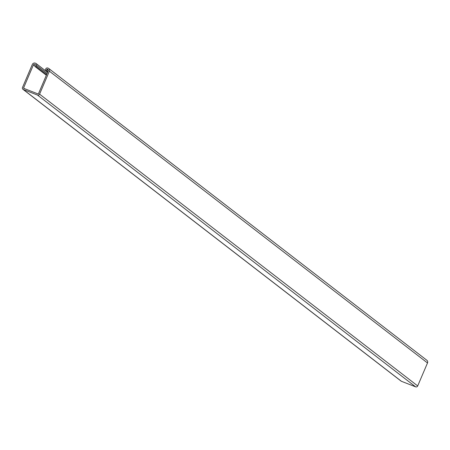 <?xml version="1.0" encoding="UTF-8"?>
<svg xmlns="http://www.w3.org/2000/svg" width="450" height="450" viewBox="0 0 450 450"><rect width="100%" height="100%" fill="white"/><g stroke="black" fill="none" stroke-linecap="round" stroke-linejoin="round"><path stroke-width="0.67" d="M34.824 64.294A1.119 1.052 -52.3 0 0 33.401 64.935L23.602 87.902A0.371 0.349 -52.3 0 0 23.788 88.369L38.008 93.932A0.371 0.349 -52.3 0 0 38.481 93.718L48.274 70.751A1.119 1.052 -52.3 0 0 47.728 69.345L47.306 69.176A0.371 0.349 -52.3 0 0 46.834 69.39L46.401 70.397A0.624 0.591 127.7 0 1 45.467 70.678A0.624 0.591 127.7 0 1 45.298 69.969L45.731 68.957A1.626 1.53 127.7 0 1 47.796 68.029L48.218 68.197A2.368 2.233 127.7 0 1 49.382 71.184L39.583 94.151A1.626 1.53 127.7 0 1 37.519 95.079L23.299 89.516A1.626 1.53 127.7 0 1 22.5 87.469L32.299 64.502A2.368 2.233 127.7 0 1 35.314 63.146L35.73 63.309A1.626 1.53 127.7 0 1 36.529 65.362L36.101 66.369A0.624 0.591 127.7 0 1 35.168 66.645A0.624 0.591 127.7 0 1 34.999 65.936L35.426 64.929A0.371 0.349 -52.3 0 0 35.241 64.457L35.454 64.783M400.776 380.796A1.626 1.53 -52.3 0 0 401.417 381.291L415.637 386.854A1.626 1.53 -52.3 0 0 417.701 385.926L427.5 362.959A2.368 2.233 -52.3 0 0 426.859 360.264L48.741 68.49M33.401 64.935L34.948 66.127M36.101 66.369L46.671 74.52M36.529 65.362L47.098 73.513M23.299 89.516L401.417 381.291M37.519 95.079L415.637 386.854M39.583 94.151L417.701 385.926M49.382 71.184L427.5 362.959M46.401 70.397L47.925 71.572M46.834 69.39L48.341 70.554M47.306 69.176L48.307 69.953M47.728 69.345L48.172 69.683M23.602 87.902L24.649 88.706M46.344 75.274L35.168 66.645M47.582 72.383L36.09 63.512M401.062 381.088L22.939 89.314M47.604 72.326L45.467 70.678"/></g></svg>
